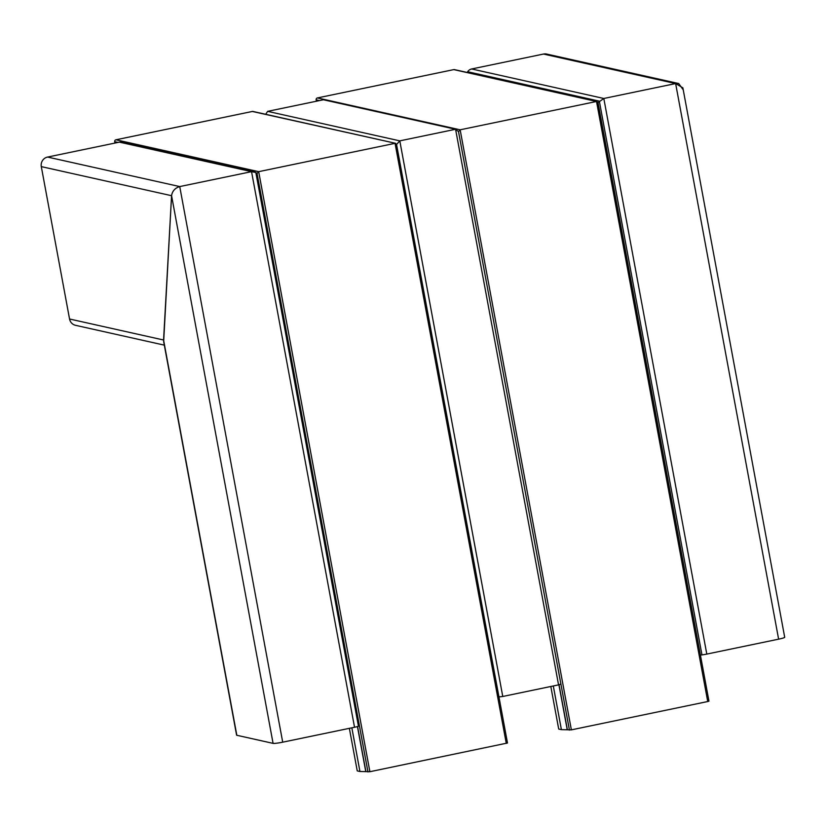 <?xml version="1.0" encoding="UTF-8"?>
<svg xmlns="http://www.w3.org/2000/svg" width="826" height="826" viewBox="0 0 826 826"><rect width="100%" height="100%" fill="white"/><g stroke="black" fill="none" stroke-linecap="round" stroke-linejoin="round"><path stroke-width="1.24" d="M41.3 166.615A8.105 7.878 -77.4 0 1 47.578 157.064L179.738 186.573L251.548 171.653L179.738 186.573C175.029 188.029 172.314 191.064 171.571 195.7C172.314 191.064 175.029 188.029 179.738 186.573L282.709 742.182A8.105 0.774 169.5 0 1 273.076 743.369L236.825 735.274A8.105 0.774 169.5 0 1 236.597 735.14L163.662 341.613L171.571 195.7L41.3 166.615L69.549 319.001L163.569 340.002L164.137 343.069M47.578 157.064L119.398 142.144A6.484 6.298 -77.4 0 1 121.99 142.165L254.016 171.643L251.548 171.653L255.833 172.51L254.016 171.643M467.155 72.451L467.63 71.738A6.484 6.298 -77.4 0 1 471.667 68.971L603.816 98.48L675.637 83.56L603.816 98.48L598.024 102.63L603.816 98.48L706.798 654.089A6.484 0.619 169.5 0 1 701.966 654.894L700.417 655.09L597.972 102.341L708.956 701.15L597.983 102.661L596.517 101.484L453.794 69.611A1.621 1.58 -77.4 0 1 454.445 69.611L597.136 101.474L596.517 101.484L707.737 701.532L708.956 701.15M471.667 68.971L543.487 54.051A8.105 7.878 -77.4 0 1 546.719 54.072L678.714 83.55L675.637 83.56L682.875 87.855L784.7 637.269A8.105 0.774 169.5 0 1 778.619 639.169L706.798 654.089M164.312 345.134L75.527 325.31A8.105 7.878 -77.4 0 1 69.549 319.001M682.968 89.466L678.714 83.55M399.794 140.864L455.58 129.269L399.794 140.864L396.563 144.478L399.794 140.864L267.634 111.355L323.42 99.76L455.58 129.269L458.513 131.633L455.58 129.269L558.552 684.878L502.766 696.473L399.794 140.864M114.959 143.063L114.7 141.7A1.621 1.58 -77.4 0 1 115.96 139.79L258.683 171.663L257.051 173.491L255.833 172.51L257.051 173.491L359.434 725.92L358.463 726.25A6.484 0.619 169.5 0 1 354.53 727.262L282.709 742.182M265.693 114.298L267.634 111.355M236.825 735.274L163.569 340.002L171.571 195.7L273.076 743.369M316.42 101.216L316.162 99.843A1.621 1.58 -77.4 0 1 317.421 97.933L460.144 129.806L458.513 131.633L560.895 684.062L558.552 684.878M349.357 728.336L357.245 770.895L359.94 771.494L369.893 771.711L507.494 743.008L396.521 144.509L498.914 696.948M502.766 696.473L498.956 696.938M359.94 771.494L351.845 727.82M115.96 139.79L252.333 111.458A1.621 1.58 -77.4 0 1 252.983 111.458L395.675 143.332L252.333 111.458M369.893 771.711L258.683 171.663L395.055 143.332L506.276 743.39M395.055 143.332L396.501 144.189L507.494 743.008M550.818 686.489L558.706 729.038L561.401 729.647L553.306 685.972M561.401 729.647L571.365 729.864L707.737 701.532M317.421 97.933L453.794 69.611M571.365 729.864L460.144 129.806L596.517 101.484M354.53 727.262L251.548 171.653L119.398 142.144M778.619 639.169L675.637 83.56L543.487 54.051M701.966 654.894L599.335 101.154L467.63 71.738M255.833 172.51L358.463 726.25M365.908 771.494L357.575 726.529M257.051 173.491L367.973 771.949M118.004 142.433L114.7 141.7M357.431 726.57L365.753 771.484M567.369 729.637L559.037 684.713M458.513 131.633L569.434 730.101M319.466 100.586L316.162 99.843M558.903 684.754L567.214 729.626"/></g></svg>
